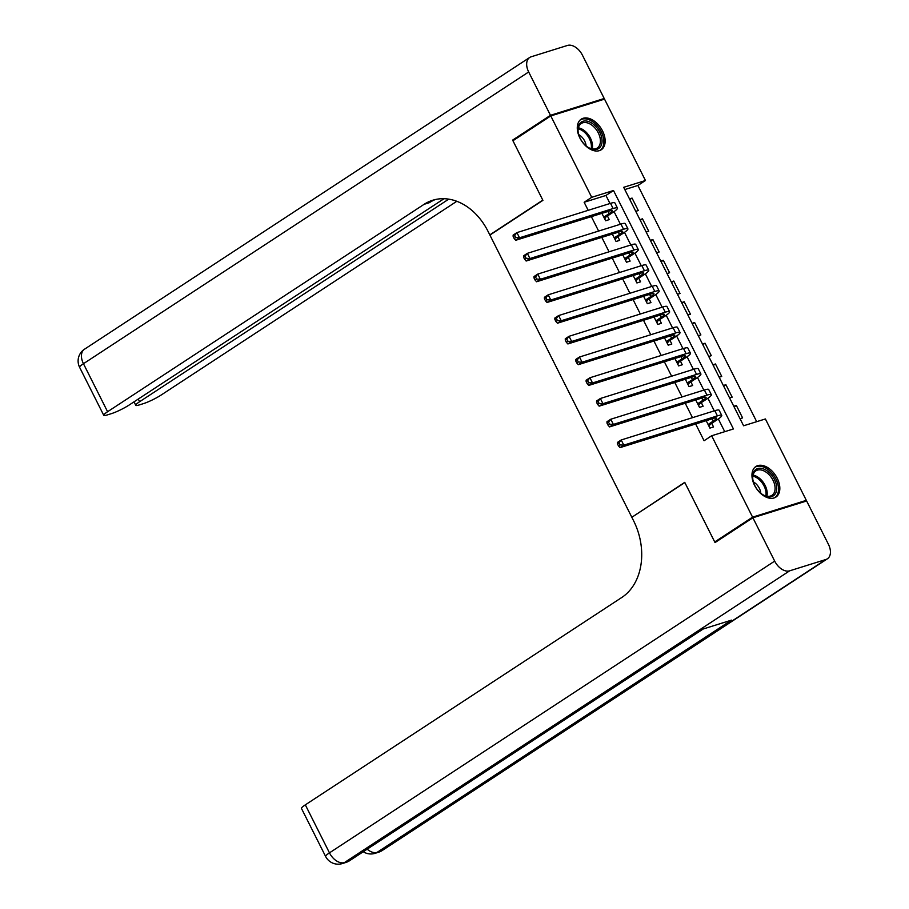 <?xml version="1.0" encoding="UTF-8"?>
<svg xmlns="http://www.w3.org/2000/svg" width="909" height="909" viewBox="0 0 909 909"><rect width="100%" height="100%" fill="white"/><g stroke="black" fill="none" stroke-linecap="round" stroke-linejoin="round"><path stroke-width="1.36" d="M754.561 485.338A18.282 11.601 -123.2 0 1 755.879 466.51A18.282 11.601 -123.2 0 1 777.218 478.248A18.282 11.601 -123.2 0 1 775.911 497.087A18.282 11.601 -123.2 0 1 754.561 485.338M579.885 138.02A18.282 11.601 -123.2 0 1 581.192 119.193A18.282 11.601 -123.2 0 1 602.542 130.941A18.282 11.601 -123.2 0 1 601.235 149.769A18.282 11.601 -123.2 0 1 579.885 138.02M604.53 99.126L645.458 180.505L623.676 187.322L743.596 425.776L765.389 418.958L806.317 500.348L752.584 517.153L711.645 435.763L733.438 428.957L613.507 190.504L591.714 197.31L550.786 115.932L604.53 99.126M756.686 421.685L637.891 185.47L645.458 180.505M804.215 501.723L806.317 500.348M706.179 420.685L709.918 428.105L713.542 426.969L711.724 423.344M695.749 399.949L699.487 407.368L703.111 406.232L701.293 402.607M685.329 379.212L689.056 386.632L692.692 385.496L690.863 381.871M674.898 358.487L678.625 365.895L682.261 364.759L680.432 361.134M664.468 337.75L668.195 345.17L671.831 344.034L670.001 340.398M654.037 317.014L657.775 324.433L661.4 323.297L659.57 319.661M643.606 296.277L647.344 303.697L650.969 302.561L649.151 298.925M633.187 275.541L636.914 282.96L640.538 281.824L638.72 278.199M622.756 254.804L626.483 262.224L630.119 261.088L628.289 257.463M612.325 234.067L616.052 241.487L619.688 240.351L617.859 236.726M629.823 199.548L632.05 198.094L638.311 210.536L635.743 211.331M640.254 220.285L642.481 218.83L648.731 231.272L646.174 232.068M650.685 241.021L652.901 239.567L659.161 252.009L656.605 252.804M661.104 261.758L663.331 260.304L669.592 272.745L667.036 273.541M671.535 282.494L673.762 281.04L680.023 293.471L677.466 294.277M681.966 303.231L684.193 301.765L690.454 314.207L687.897 315.014M692.397 323.968L694.624 322.502L700.873 334.944L698.317 335.751M702.827 344.693L705.054 343.238L711.304 355.68L708.747 356.476M713.247 365.429L715.474 363.975L721.735 376.417L719.178 377.212M723.678 386.166L725.905 384.712L732.165 397.153L729.609 397.949M637.891 185.47L624.801 189.561M629.494 198.889L632.05 198.094M639.925 219.626L642.481 218.83M650.344 240.362L652.901 239.567M660.775 261.099L663.331 260.304M671.206 281.835L673.762 281.04M681.636 302.572L684.193 301.765M692.067 323.309L694.624 322.502M702.487 344.045L705.054 343.238M712.917 364.77L715.474 363.975M723.348 385.507L725.905 384.712M733.779 406.243L736.335 405.448L742.596 417.89L740.04 418.685M609.984 203.514L605.928 195.458L584.146 202.275L588.191 210.32M591.361 216.626L598.622 231.056M601.792 237.363L609.053 251.793M612.223 258.099L619.484 272.53M622.654 278.836L629.914 293.266M633.084 299.572L640.334 314.003M643.504 320.309L650.764 334.739M653.935 341.045L661.195 355.476M664.365 361.771L671.626 376.201M674.796 382.507L682.057 396.938M685.227 403.244L692.476 417.674M695.658 423.98L704.077 440.729L711.645 435.763M724.734 431.673L718.349 418.969M714.269 410.868L707.918 398.233M703.839 390.131L697.487 377.496M693.408 369.395L687.056 356.76M682.977 348.658L676.626 336.023M672.558 327.922L666.195 315.287M662.127 307.185L655.775 294.561M651.696 286.449L645.345 273.825M641.265 265.723L634.914 253.088M630.835 244.987L624.483 232.352M620.415 224.25L614.052 211.615M601.894 213.342L605.621 220.751L609.257 219.614L607.428 215.99M717.133 541.207L714.724 541.957L684.738 482.349L632.539 516.823M631.732 517.073L489.906 235.079L542.912 200.355L512.926 140.736L550.786 115.932M714.724 541.957L752.584 517.153M584.146 202.275L591.714 197.31M605.928 195.458L613.507 190.504M734.108 406.902L736.335 405.448M603.803 217.126L609.03 213.706A11.715 1.613 153.3 0 0 612.234 210.706A11.715 1.613 153.3 0 0 609.337 211.013L515.733 240.283L514.199 238.567L515.71 237.579L514.664 235.511L513.153 236.499L514.199 238.567M513.153 236.499L513.119 235.101L516.903 232.613L519.516 237.794L613.12 208.525A17.578 2.409 -26.7 0 1 617.461 208.081A17.578 2.409 -26.7 0 1 612.655 212.57L605.905 216.99L604.724 218.967M514.664 235.511L516.903 232.613L610.518 203.343A17.578 2.409 -26.7 0 1 614.859 202.889L617.461 208.081M515.71 237.579L519.516 237.794L515.733 240.283M604.03 217.581L605.905 216.99M585.032 144.929A15.817 10.044 -123.2 0 1 578.158 132.248A15.817 10.044 -123.2 0 1 582.499 121.442A15.817 10.044 -123.2 0 1 594.975 125.624A15.817 10.044 -123.2 0 1 601.553 144.52A15.817 10.044 -123.2 0 1 588.043 147.338A15.817 10.044 -123.2 0 1 585.032 144.929M587.737 147.133A14.646 9.295 56.8 0 0 597.27 148.019A14.646 9.295 56.8 0 0 593.85 126.84A14.646 9.295 56.8 0 0 581.215 123.522A14.646 9.295 56.8 0 0 578.226 132.623M586.112 145.894A10.431 6.624 56.8 0 0 581.465 136.657A10.431 6.624 56.8 0 0 578.703 134.6M600.065 150.394A18.157 11.533 56.8 0 0 595.713 124.192A18.157 11.533 56.8 0 0 580.158 120.011M759.708 492.246A15.817 10.044 -123.2 0 1 752.845 479.566A15.817 10.044 -123.2 0 1 757.186 468.749A15.817 10.044 -123.2 0 1 769.65 472.93A15.817 10.044 -123.2 0 1 776.229 491.826A15.817 10.044 -123.2 0 1 762.731 494.655A15.817 10.044 -123.2 0 1 759.708 492.246M762.412 494.439A14.646 9.295 56.8 0 0 771.946 495.337A14.646 9.295 56.8 0 0 768.525 474.146A14.646 9.295 56.8 0 0 755.902 470.839A14.646 9.295 56.8 0 0 752.902 479.929M760.788 493.212A10.431 6.624 56.8 0 0 756.14 483.963A10.431 6.624 56.8 0 0 753.391 481.918M774.741 497.7A18.157 11.533 56.8 0 0 770.389 471.51A18.157 11.533 56.8 0 0 754.834 467.328M515.028 139.361L512.619 140.111L542.809 200.139L489.803 234.874L488.031 231.352A58.574 44.541 -107.4 0 0 432.684 200.253A58.574 44.541 -107.4 0 0 424.094 204.32L107.592 411.72A14.055 1.932 153.3 0 0 103.751 415.311A14.055 1.932 153.3 0 0 107.217 414.947L111.5 413.606A14.055 1.932 153.3 0 0 129.305 404.925L444.024 198.707M490.61 234.624L489.803 234.874M550.468 115.307L604.212 98.502L582.419 55.165A14.055 8.92 56.8 0 0 567.443 45.45L531.129 56.801A14.055 8.92 56.8 0 0 529.686 57.483A14.055 8.92 56.8 0 0 528.674 71.97L550.468 115.307L512.619 140.111M604.212 98.502L602.11 99.876M448.739 199.139L139.622 401.71A14.055 1.932 153.3 0 0 135.771 405.3A14.055 1.932 153.3 0 0 139.247 404.937L143.531 403.596A14.055 1.932 153.3 0 0 161.336 394.915L456.818 201.287M435.331 199.537A58.574 44.541 -107.4 0 0 429.321 202.684L424.094 204.32M752.891 517.778L715.031 542.582L684.841 482.554L631.835 517.289L633.607 520.812A58.574 44.541 72.6 0 1 621.824 597.452L305.322 804.851L329.467 852.858L774.684 561.114L752.891 517.778L806.635 500.973L828.429 544.309A14.055 8.92 56.8 0 1 827.417 558.785L382.189 850.54A14.055 8.92 -123.2 0 1 380.746 851.222L825.974 559.467A14.055 8.92 56.8 0 0 827.417 558.785M774.684 561.114A14.055 8.92 56.8 0 0 789.66 570.829L825.974 559.467M367.179 849.176A14.055 8.92 -123.2 0 0 377.11 852.358A14.055 10.692 72.6 0 1 375.053 853.335L378.678 852.199A14.055 10.692 -107.4 0 0 380.746 851.222L377.11 852.358L731.472 620.143L702.43 629.233L348.067 861.437L344.431 862.573A14.055 8.92 -123.2 0 1 329.467 852.858A14.055 1.932 153.3 0 0 325.615 856.448A14.055 14.055 0 0 0 342.375 863.55L345.999 862.414A14.055 10.692 -107.4 0 0 348.067 861.437A14.055 8.92 -123.2 0 0 349.511 860.755L703.214 628.983M325.615 856.448L301.47 808.442A14.055 1.932 -26.7 0 1 305.322 804.851M614.234 237.863L619.449 234.442A11.715 1.613 153.3 0 0 622.654 231.443A11.715 1.613 153.3 0 0 619.768 231.75L526.152 261.019L524.618 259.304L526.141 258.315L525.095 256.236L523.584 257.236L524.618 259.304M523.584 257.236L523.55 255.827L527.334 253.35L529.947 258.531L623.551 229.261A17.578 2.409 -26.7 0 1 627.892 228.807A17.578 2.409 -26.7 0 1 623.085 233.306L616.336 237.726L615.154 239.703M525.095 256.236L527.334 253.35L620.938 224.08A17.578 2.409 -26.7 0 1 625.29 223.625L627.892 228.807M526.141 258.315L529.947 258.531L526.152 261.019M614.461 238.317L616.336 237.726M624.653 258.599L629.88 255.168A11.715 1.613 153.3 0 0 633.084 252.179A11.715 1.613 153.3 0 0 630.198 252.486L536.583 281.756L535.049 280.04L536.56 279.052L535.526 276.972L534.003 277.972L535.049 280.04M534.003 277.972L533.981 276.563L537.764 274.086L540.366 279.268L633.982 249.998A17.578 2.409 -26.7 0 1 638.323 249.543A17.578 2.409 -26.7 0 1 633.516 254.031L626.767 258.463L625.585 260.44M535.526 276.972L537.764 274.086L631.369 244.816A17.578 2.409 -26.7 0 1 635.709 244.362L638.323 249.543M536.56 279.052L540.366 279.268L536.583 281.756M624.881 259.042L626.767 258.463M635.084 279.336L640.311 275.904A11.715 1.613 153.3 0 0 643.515 272.916A11.715 1.613 153.3 0 0 640.618 273.211L547.013 302.481L545.48 300.777L546.991 299.788L545.945 297.709L544.434 298.709L545.48 300.777M544.434 298.709L544.411 297.3L548.195 294.823L550.797 300.004L644.413 270.734A17.578 2.409 -26.7 0 1 648.753 270.28A17.578 2.409 -26.7 0 1 643.947 274.768L637.198 279.188L636.016 281.176M545.945 297.709L548.195 294.823L641.799 265.553A17.578 2.409 -26.7 0 1 646.14 265.098L648.753 270.28M546.991 299.788L550.797 300.004L547.013 302.481M635.311 279.779L637.198 279.188M645.515 300.061L650.742 296.641A11.715 1.613 153.3 0 0 653.946 293.652A11.715 1.613 153.3 0 0 651.049 293.948L557.444 323.218L555.91 321.513L557.422 320.525L556.376 318.445L554.865 319.434L555.91 321.513M554.865 319.434L554.831 318.036L558.626 315.559L561.228 320.741L654.832 291.471A17.578 2.409 -26.7 0 1 659.173 291.016A17.578 2.409 -26.7 0 1 654.366 295.505L647.628 299.925L646.447 301.902M556.376 318.445L558.626 315.559L652.23 286.29A17.578 2.409 -26.7 0 1 656.571 285.835L659.173 291.016M557.422 320.525L561.228 320.741L557.444 323.218M645.742 300.515L647.628 299.925M655.946 320.797L661.173 317.377A11.715 1.613 153.3 0 0 664.377 314.389A11.715 1.613 153.3 0 0 661.479 314.684L567.875 343.954L566.341 342.25L567.852 341.25L566.807 339.182L565.296 340.171L566.341 342.25M565.296 340.171L565.262 338.773L569.045 336.296L571.659 341.477L665.263 312.207A17.578 2.409 -26.7 0 1 669.603 311.753A17.578 2.409 -26.7 0 1 664.797 316.241L658.048 320.661L656.866 322.638M566.807 339.182L569.045 336.296L662.661 307.026A17.578 2.409 -26.7 0 1 667.001 306.572L669.603 311.753M567.852 341.25L571.659 341.477L567.875 343.954M656.173 321.252L658.048 320.661M666.377 341.534L671.603 338.114A11.715 1.613 153.3 0 0 674.808 335.114A11.715 1.613 153.3 0 0 671.91 335.421L578.294 364.691L576.76 362.986L578.283 361.987L577.238 359.919L575.727 360.907L576.76 362.986M575.727 360.907L575.692 359.509L579.476 357.021L582.09 362.214L675.694 332.944A17.578 2.409 -26.7 0 1 680.034 332.489A17.578 2.409 -26.7 0 1 675.228 336.978L668.479 341.398L667.297 343.375M577.238 359.919L579.476 357.021L673.092 327.751A17.578 2.409 -26.7 0 1 677.432 327.308L680.034 332.489M578.283 361.987L582.09 362.214L578.294 364.691M666.604 341.989L668.479 341.398M676.807 362.271L682.023 358.85A11.715 1.613 153.3 0 0 685.227 355.851A11.715 1.613 153.3 0 0 682.341 356.158L588.725 385.427L587.191 383.723L588.702 382.723L587.668 380.655L586.146 381.644L587.191 383.723M586.146 381.644L586.123 380.246L589.907 377.758L592.509 382.95L686.125 353.681A17.578 2.409 -26.7 0 1 690.465 353.226A17.578 2.409 -26.7 0 1 685.659 357.714L678.909 362.134L677.728 364.111M587.668 380.655L589.907 377.758L683.511 348.488A17.578 2.409 -26.7 0 1 687.852 348.033L690.465 353.226M588.702 382.723L592.509 382.95L588.725 385.427M677.023 362.725L678.909 362.134M687.227 383.007L692.453 379.587A11.715 1.613 153.3 0 0 695.658 376.587A11.715 1.613 153.3 0 0 692.76 376.894L599.156 406.164L597.622 404.448L599.133 403.46L598.099 401.392L596.577 402.38L597.622 404.448M596.577 402.38L596.554 400.983L600.338 398.494L602.94 403.676L696.555 374.406A17.578 2.409 -26.7 0 1 700.896 373.951A17.578 2.409 -26.7 0 1 696.089 378.451L689.34 382.871L688.158 384.848M598.099 401.392L600.338 398.494L693.942 369.224A17.578 2.409 -26.7 0 1 698.282 368.77L700.896 373.951M599.133 403.46L602.94 403.676L599.156 406.164M687.454 383.462L689.34 382.871M697.658 403.744L702.884 400.312A11.715 1.613 153.3 0 0 706.088 397.324A11.715 1.613 153.3 0 0 703.191 397.631L609.587 426.9L608.053 425.185L609.564 424.196L608.519 422.117L607.007 423.117L608.053 425.185M607.007 423.117L606.973 421.708L610.768 419.231L613.37 424.412L706.975 395.142A17.578 2.409 -26.7 0 1 711.327 394.688A17.578 2.409 -26.7 0 1 706.52 399.187L699.771 403.607L698.589 405.584M608.519 422.117L610.768 419.231L704.373 389.961A17.578 2.409 -26.7 0 1 708.713 389.507L711.327 394.688M609.564 424.196L613.37 424.412L609.587 426.9M697.885 404.187L699.771 403.607M708.088 424.48L713.315 421.049A11.715 1.613 153.3 0 0 716.519 418.06A11.715 1.613 153.3 0 0 713.622 418.356L620.018 447.637L618.484 445.921L619.995 444.933L618.949 442.853L617.438 443.853L618.484 445.921M617.438 443.853L617.404 442.444L621.188 439.967L623.801 445.149L717.406 415.879A17.578 2.409 -26.7 0 1 721.746 415.424A17.578 2.409 -26.7 0 1 716.94 419.913L710.19 424.344L709.009 426.321M618.949 442.853L621.188 439.967L714.804 410.698A17.578 2.409 -26.7 0 1 719.144 410.243L721.746 415.424M619.995 444.933L623.801 445.149L620.018 447.637M708.316 424.923L710.19 424.344M607.894 211.456L609.03 213.706M610.518 203.343L613.12 208.525M578.385 127.805A14.646 9.295 -123.2 0 1 585.953 132.01A14.646 9.295 -123.2 0 1 592.214 148.917M591.214 148.69A14.169 8.988 56.8 0 0 585.055 132.794A14.169 8.988 56.8 0 0 578.181 128.817M753.061 475.112A14.646 9.295 -123.2 0 1 760.64 479.316A14.646 9.295 -123.2 0 1 766.901 496.223M765.889 495.996A14.169 8.988 56.8 0 0 759.731 480.1A14.169 8.988 56.8 0 0 752.868 476.123M528.674 71.97L83.446 363.714L107.592 411.72M138.282 399.051L139.622 401.71M83.446 363.714A14.055 8.92 -123.2 0 1 84.457 349.238A14.055 14.055 0 0 0 79.606 367.304A14.055 1.932 -26.7 0 1 83.446 363.714M789.66 570.829L344.431 862.573A14.055 10.692 72.6 0 1 342.375 863.55M618.325 232.193L619.449 234.442M620.938 224.08L623.551 229.261M628.755 252.929L629.88 255.168M631.369 244.816L633.982 249.998M639.186 273.666L640.311 275.904M641.799 265.553L644.413 270.734M649.617 294.402L650.742 296.641M652.23 286.29L654.832 291.471M660.036 315.139L661.173 317.377M662.661 307.026L665.263 312.207M670.467 335.876L671.603 338.114M673.092 327.751L675.694 332.944M680.898 356.601L682.023 358.85M683.511 348.488L686.125 353.681M691.329 377.337L692.453 379.587M693.942 369.224L696.555 374.406M701.759 398.074L702.884 400.312M704.373 389.961L706.975 395.142M712.19 418.81L713.315 421.049M714.804 410.698L717.406 415.879M134.032 401.835L135.771 405.3M529.686 57.483L84.457 349.238M79.606 367.304L103.751 415.311M363.259 851.744A14.055 14.055 0 0 0 375.053 853.335M378.678 852.199A14.055 14.055 0 0 0 382.189 850.54M345.999 862.414A14.055 14.055 0 0 0 349.511 860.755"/></g></svg>
